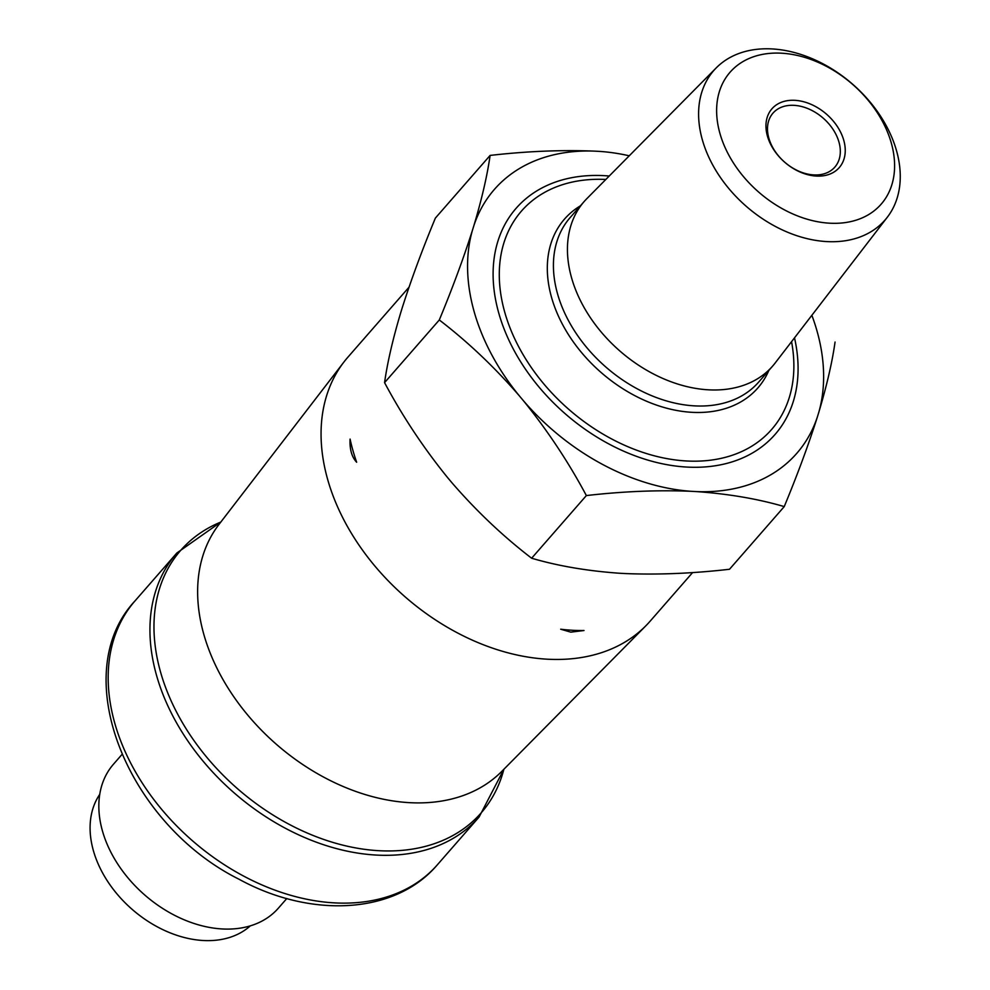 <?xml version="1.0" encoding="UTF-8"?>
<svg xmlns="http://www.w3.org/2000/svg" width="990" height="990" viewBox="0 0 990 990"><rect width="100%" height="100%" fill="white"/><g stroke="black" fill="none" stroke-linecap="round" stroke-linejoin="round"><path stroke-width="1.49" d="M121.931 754.529L113.504 764.181A109.445 77.975 41.1 0 0 118.293 864.889A109.445 77.975 41.1 0 0 222.181 928.954A109.445 77.975 41.1 0 0 278.363 908.177L286.803 898.524M99.755 794.351A100.324 71.478 41.1 0 0 110.286 885.246A100.324 71.478 41.1 0 0 203.148 940.5A100.324 71.478 41.1 0 0 250.309 925.86M409.006 287.224L347.948 357.118A200.661 142.956 41.1 0 0 343.926 362.018A200.661 142.956 41.1 0 0 359.135 545.317A200.661 142.956 41.1 0 0 547.198 659.191A200.661 142.956 41.1 0 0 645.888 625.754A200.661 142.956 41.1 0 0 650.195 621.114L692.616 572.554M570.797 632.14L584.013 630.519A200.661 142.956 41.1 0 1 572.468 630.271A200.661 142.956 41.1 0 1 560.699 629.219L570.797 632.14M350.089 439.09C349.581 449.312 351.759 457.021 356.647 462.231A200.661 142.956 41.1 0 1 350.089 439.09M702.356 139.838A113.652 80.97 -138.9 0 1 716.265 67.852A113.652 80.97 -138.9 0 1 852.687 84.261A113.652 80.97 -138.9 0 1 887.3 217.243A113.652 80.97 -138.9 0 1 787.434 232.167A113.652 80.97 -138.9 0 1 702.356 139.838M887.3 217.243L775.133 363.033A125.099 89.125 -138.9 0 1 772.633 366.09A125.099 89.125 -138.9 0 1 662.768 378.415A125.099 89.125 -138.9 0 1 571.577 277.844A125.099 89.125 -138.9 0 1 584.187 201.502A125.099 89.125 -138.9 0 1 586.884 198.606L716.265 67.852M719.928 133.415A100.299 71.466 -138.9 0 1 827.591 66.961A100.299 71.466 -138.9 0 1 869.257 214.211A100.299 71.466 -138.9 0 1 719.928 133.415M767.423 136.063A44.686 31.841 -138.9 0 1 815.389 106.45A44.686 31.841 -138.9 0 1 833.951 172.062A44.686 31.841 -138.9 0 1 767.423 136.063M784.241 506.595C797.519 474.507 808.533 444.708 817.295 417.198A200.685 142.981 -138.9 0 1 696.737 491.609C728.9 493.923 758.068 498.923 784.241 506.595L729.506 569.262C692.864 573.457 658.09 574.893 625.16 573.557L619.134 573.222C586.959 570.908 557.791 565.909 531.63 558.224C503.068 536.308 476.499 511.137 451.923 482.749L447.43 477.39C423.411 447.728 402.447 416.147 384.565 382.635C387.424 362.464 392.832 339.087 400.777 312.506L402.324 307.494C411.184 279.663 422.21 249.851 435.377 218.085L490.112 155.418C487.241 175.589 481.845 198.965 473.901 225.547A200.685 142.981 -138.9 0 1 594.446 151.124C561.429 149.799 526.643 151.235 490.112 155.418M586.365 495.569C622.995 491.374 657.781 489.939 690.698 491.275A200.685 142.981 -138.9 0 1 523.487 400.802C547.519 430.477 568.47 462.058 586.365 495.569L531.63 558.224M696.737 491.609L690.698 491.275M439.3 319.968C467.862 341.897 494.431 367.055 519.007 395.456A200.685 142.981 -138.9 0 1 472.354 230.559C463.481 258.39 452.467 288.201 439.3 319.968L384.565 382.635M523.487 400.802L519.007 395.456M472.354 230.559L473.901 225.547M594.446 151.124L600.485 151.458A200.685 142.981 -138.9 0 1 629.244 155.801M811.862 315.303A200.685 142.981 -138.9 0 1 818.841 412.174C826.873 385.308 832.268 361.932 835.053 342.045M818.841 412.174L817.295 417.198M768.846 138.167A41.048 29.242 -138.9 0 1 772.992 113.12A41.048 29.242 -138.9 0 1 823.135 118.095A41.048 29.242 -138.9 0 1 834.818 167.124A41.048 29.242 -138.9 0 1 798.769 171.171A41.048 29.242 -138.9 0 1 768.846 138.167M437.332 864.827A200.661 142.956 -138.9 0 1 192.159 840.498A200.661 142.956 -138.9 0 1 135.073 600.831L176.839 553.014A200.661 142.956 -138.9 0 0 233.925 792.681A200.661 142.956 -138.9 0 0 479.098 817.022L437.332 864.827C395.134 914.537 310.81 918.633 238.899 879.17C126.93 823.296 66.54 673.955 135.073 600.831M479.098 817.022L503.873 769.279A199.485 142.127 -138.9 0 1 378.786 850.695A199.485 142.127 -138.9 0 1 173.399 705.721A199.485 142.127 -138.9 0 1 220.807 522.064L176.839 553.014M343.926 362.018L219.05 524.354A187.914 133.873 41.1 0 0 233.281 696.007A187.914 133.873 41.1 0 0 409.402 802.655A187.914 133.873 41.1 0 0 501.819 771.346L645.888 625.754M794.512 337.85A171.901 122.463 -138.9 0 1 682.617 466.773A171.901 122.463 -138.9 0 1 498.787 313.174A171.901 122.463 -138.9 0 1 609.234 176.022M584.187 201.502L570.178 217.54A125.099 89.125 41.1 0 0 557.556 293.882A125.099 89.125 41.1 0 0 648.759 394.453A125.099 89.125 41.1 0 0 758.625 382.14L772.633 366.09M791.567 341.686A166.035 118.293 -138.9 0 1 679.511 460.424A166.035 118.293 -138.9 0 1 504.776 312.333A166.035 118.293 -138.9 0 1 605.831 179.462M580.425 205.821A128.353 91.451 41.1 0 0 551.554 297.421A128.353 91.451 41.1 0 0 657.929 405.578A128.353 91.451 41.1 0 0 768.859 370.409"/></g></svg>
